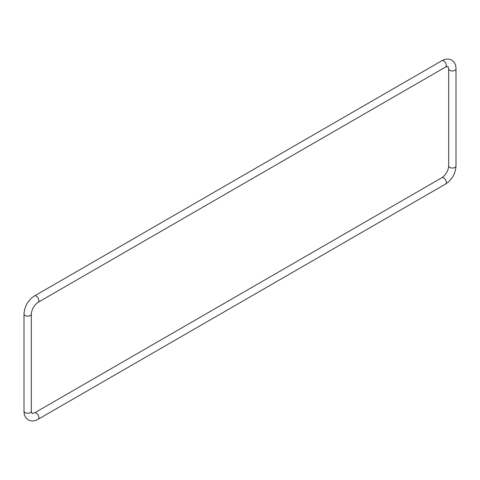 <?xml version="1.0" encoding="UTF-8"?>
<svg xmlns="http://www.w3.org/2000/svg" width="480" height="480" viewBox="0 0 480 480"><rect width="100%" height="100%" fill="white"/><g stroke="black" fill="none" stroke-linecap="round" stroke-linejoin="round"><path stroke-width="0.72" d="M441.888 60.72A3.66 2.112 -120 0 1 443.718 60.9A3.66 2.112 -120 0 1 446.106 64.122A3.66 2.112 -120 0 1 445.548 67.056L447.984 66.45L448.686 68.868A3.66 2.112 0 0 0 449.754 70.356A3.66 2.112 0 0 0 453.744 70.818A3.66 2.112 0 0 0 456 68.868C455.982 64.866 454.53 61.95 451.644 60.114C448.62 58.536 445.368 58.734 441.888 60.72L34.452 295.95C28.032 300.288 24.546 306.324 24 314.052L24 411.132A3.66 2.112 180 0 0 25.074 412.626A3.66 2.112 180 0 0 29.058 413.088A3.66 2.112 180 0 0 31.314 411.132L32.016 413.55L34.452 412.944A3.66 2.112 60 0 1 36.282 413.124A3.66 2.112 60 0 1 38.67 416.352A3.66 2.112 60 0 1 38.112 419.28L445.548 184.05C451.968 179.712 455.454 173.676 456 165.948A3.66 2.112 0 0 1 453.744 167.898A3.66 2.112 0 0 1 449.754 167.442A3.66 2.112 0 0 1 448.686 165.948C448.2 170.898 445.932 174.822 441.888 177.714A3.66 2.112 60 0 1 443.718 177.894A3.66 2.112 60 0 1 446.106 181.116A3.66 2.112 60 0 1 445.548 184.05M445.548 67.056L38.112 302.286A3.66 2.112 -120 0 0 38.67 299.352A3.66 2.112 -120 0 0 36.282 296.13A3.66 2.112 -120 0 0 34.452 295.95M38.112 302.286C34.068 305.178 31.8 309.102 31.314 314.052A3.66 2.112 180 0 1 29.058 316.008A3.66 2.112 180 0 1 25.074 315.546A3.66 2.112 180 0 1 24 314.052M24 411.132C24.018 415.14 25.47 418.056 28.356 419.886C31.38 421.464 34.632 421.266 38.112 419.28M456 68.868L456 165.948M31.314 314.052L31.314 411.132M34.452 412.944L441.888 177.714M448.686 68.868L448.686 165.948"/></g></svg>
